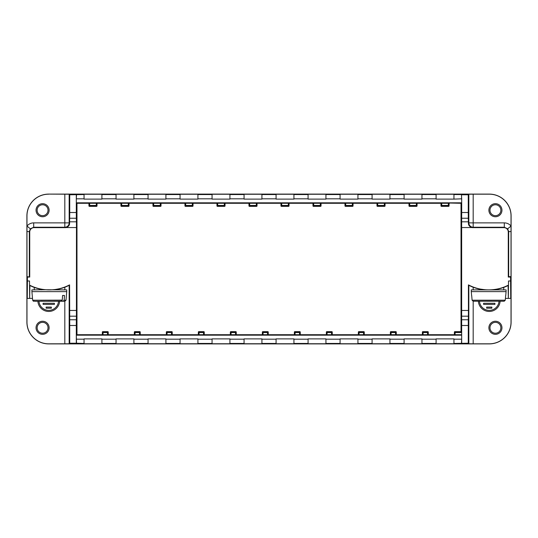 <?xml version="1.0" encoding="UTF-8"?>
<svg xmlns="http://www.w3.org/2000/svg" width="538" height="538" viewBox="0 0 538 538"><rect width="100%" height="100%" fill="white"/><g stroke="black" fill="none" stroke-linecap="round" stroke-linejoin="round"><path stroke-width="0.81" d="M48.669 194.104L489.331 194.104A21.769 21.769 0 0 1 511.1 215.879L511.1 322.121A21.769 21.769 0 0 1 489.331 343.896L48.669 343.896A21.769 21.769 0 0 1 26.9 322.121L26.9 215.879A21.769 21.769 0 0 1 48.669 194.104L69.173 194.218L69.173 222.88L69.59 223.297L69.732 212.51L76.309 212.51L76.309 200.802L76.322 202.819L76.806 203.297L88.508 203.297L89.644 202.846L97.176 202.853L97.445 203.297L120.512 203.297L120.781 202.853A0.437 0.437 -149 0 1 121.211 203.29L120.949 203.734A0.437 0.437 121 0 0 120.512 203.297M461.026 203.297L461.026 331.657M76.974 203.297L76.974 334.703M436.096 194.548L421.947 194.548L436.096 194.453L436.096 199.114L453.951 199.114L436.096 199.114M428.86 194.5L430.864 194.5L428.86 194.453M428.82 194.514L427.629 194.514M372.088 194.548L357.938 194.548L372.088 194.453L372.088 199.114L389.942 199.114L372.088 199.114M366.815 194.487L363.244 194.467M362.141 194.48L367.918 194.487L362.141 194.48M302.645 194.184L298.032 194.164L302.719 194.178M298.973 194.218L298.186 194.191M265.113 194.198L259.572 194.191M262.927 194.157L259.558 194.157M265.315 194.137L260.668 194.191M253.916 194.157L258.765 194.157L253.916 194.137M258.765 194.164L253.916 194.211M253.916 194.171L252.739 194.164M230.667 194.218L234.736 194.178M267.877 194.218L271.946 194.178M453.951 199.114L461.678 198.818L461.691 200.802L461.47 194.548L453.951 194.548L461.026 194.258L76.974 194.258L84.049 194.548L69.732 194.776L69.173 194.218M461.691 194.776L468.268 194.776L468.827 194.218L473.178 194.184L473.178 222.88L504.314 222.88A8.709 8.709 -45 0 1 511.026 226.041L511.026 215.879A21.695 21.695 0 0 0 489.331 194.184L473.178 194.184M278.455 194.198L274.447 194.191M280.016 194.164L275.214 194.178L279.679 194.205M237.433 194.218L241.501 194.178M223.768 194.191L220.56 194.211M216.175 194.191L212.046 194.164M217.823 194.164L216.7 194.164C213.788 194.117 211.461 194.218 216.626 194.178L216.404 194.184C210.835 194.164 211.024 194.151 216.962 194.144L216.7 194.157C213.788 194.104 211.461 194.205 216.626 194.171C211.461 194.205 213.788 194.104 216.7 194.157M244.198 194.218L248.267 194.178M282.753 194.218L286.821 194.178M292.766 194.191L289.558 194.211M306.008 194.157L310.85 194.157L306.008 194.137M310.85 194.164L306.008 194.211M306.008 194.171L304.831 194.164M316.445 194.191L313.237 194.211M320.312 194.157L318.254 194.171M308.079 194.548L293.93 194.548L308.079 194.453L308.079 199.114L325.934 199.114L308.079 199.114M299.336 194.5C305.033 194.541 304.353 194.413 299.262 194.46C304.353 194.426 305.033 194.548 299.336 194.507L298.267 194.534L299.262 194.46C304.353 194.413 305.033 194.541 299.336 194.5L298.267 194.527M244.07 194.548L229.921 194.548L244.07 194.453L244.07 199.114L261.925 199.114L244.07 199.114M235.832 194.474L234.245 194.474M116.053 194.548L101.904 194.548L116.053 194.453L116.053 199.114L133.908 199.114L116.053 199.114M110.351 194.48L107.667 194.474M111.702 194.5L106.073 194.453M180.062 194.548L165.912 194.548L180.062 194.453L180.062 199.114L197.917 199.114L180.062 199.114M175.724 194.534L174.655 194.527C168.125 194.548 170.445 194.42 174.729 194.467L175.724 194.527L174.655 194.5C168.125 194.534 170.445 194.413 174.729 194.46C170.445 194.413 168.125 194.534 174.655 194.5M116.053 343.452L101.904 343.547L101.904 338.886L84.049 338.886L84.049 343.547L76.974 343.742L461.026 343.742L453.951 343.547L453.951 338.886L436.096 338.886L436.096 343.547L421.947 343.547L421.947 338.886L404.092 338.886L404.092 343.452L389.942 343.452L389.942 338.886L372.088 338.886L372.088 343.547L369.909 343.567L357.938 343.547L357.938 338.886L340.083 338.886L340.083 343.452L325.934 343.452L325.934 338.886L308.079 338.886L308.079 343.547L305.9 343.567L293.93 343.547L293.93 338.886L276.075 338.886L276.075 343.452L261.925 343.452L261.925 338.886L244.07 338.886L244.07 343.547L241.892 343.567L229.921 343.547L229.921 338.886L212.066 338.886L212.066 343.452L197.917 343.452L197.917 338.886L180.062 338.886L180.062 343.547L177.883 343.567L165.912 343.547L165.912 338.886L148.058 338.886L148.058 343.452L133.908 343.452L133.908 338.886L116.053 338.886L116.053 343.452L101.904 343.452M106.262 343.506L111.588 343.54M180.062 343.452L165.912 343.452M170.25 343.473L171.319 343.473C177.849 343.452 175.529 343.58 171.245 343.533L170.25 343.473L171.319 343.5C177.849 343.466 175.529 343.587 171.245 343.54C175.529 343.587 177.849 343.466 171.319 343.5M235.355 343.816L239.968 343.836L235.281 343.822M239.027 343.789L239.814 343.809M259.545 343.802L263.553 343.809M270.123 343.782L266.054 343.822M293.802 343.782L289.733 343.822M307.332 343.782L303.264 343.822M84.049 343.452L76.309 343.224L76.309 325.49L69.732 325.49L69.732 343.224L76.309 343.224M69.732 343.224L69.173 343.782L48.669 343.816A21.695 21.695 0 0 1 26.974 322.121L26.974 298.395M473.178 301.226L473.178 343.816L489.331 343.816A21.695 21.695 0 0 0 511.026 322.121L511.026 298.395M473.178 343.816L468.827 343.782L468.827 285.093L470.293 285.806M453.951 339.182L461.678 339.182L461.658 319.76L468.302 319.76L468.268 343.224L468.827 343.782M468.268 343.224L453.951 343.452M321.825 343.809L325.954 343.836M320.177 343.836L321.3 343.836C324.212 343.883 326.539 343.782 321.374 343.822L321.596 343.816C327.165 343.836 326.976 343.849 321.038 343.856L321.3 343.836C324.212 343.896 326.539 343.795 321.374 343.829C326.539 343.795 324.212 343.896 321.3 343.843M314.232 343.809L317.44 343.789M300.567 343.782L296.499 343.822M285.261 343.836L284.084 343.829M272.887 343.802L278.428 343.809M275.073 343.843L278.442 343.843M272.685 343.863L277.332 343.809M255.247 343.782L251.179 343.822M245.234 343.809L248.442 343.789M233.169 343.836L231.992 343.829M221.555 343.809L224.763 343.789M217.688 343.849L218.596 343.829M244.07 343.452L229.921 343.452M238.159 343.526L239.746 343.526M308.079 343.452L293.93 343.452M302.672 343.5C296.976 343.459 297.655 343.587 302.746 343.54C297.655 343.574 296.976 343.452 302.672 343.493L303.741 343.466L302.746 343.54C297.655 343.587 296.976 343.459 302.672 343.5L303.741 343.473M372.088 343.452L357.938 343.452M363.211 343.513L366.781 343.533M436.096 343.452L421.947 343.452M429.183 343.5L427.179 343.5L429.183 343.547M429.216 343.486L430.413 343.486M461.691 343.224L461.644 332.538L455.081 332.538L455.081 334.723L461.644 334.723M428.268 334.266L428.268 332.094L428.268 334.266A0.437 0.437 -59 0 0 428.699 334.703L453.944 334.703A0.437 0.437 -121 0 0 454.381 334.266L454.381 332.094L454.381 334.266M396.264 334.266L396.264 332.094L396.264 334.266A0.437 0.437 -59 0 0 396.694 334.703L421.94 334.703A0.437 0.437 -121 0 0 422.377 334.266L422.377 332.094L422.377 334.266M364.26 334.266L364.26 332.094L364.26 334.266A0.437 0.437 -59 0 0 364.69 334.703L389.936 334.703A0.437 0.437 -121 0 0 390.373 334.266L390.373 332.094L390.373 334.266M332.255 334.266L332.255 332.094L332.255 334.266A0.437 0.437 -59 0 0 332.686 334.703L357.931 334.703A0.437 0.437 -121 0 0 358.369 334.266L358.369 332.094L358.369 334.266M300.251 334.266L300.251 332.094L300.251 334.266A0.437 0.437 -59 0 0 300.681 334.703L325.927 334.703A0.437 0.437 -121 0 0 326.364 334.266L326.364 332.094L326.364 334.266M268.247 334.266L268.247 332.094L268.247 334.266A0.437 0.437 -59 0 0 268.677 334.703L293.923 334.703A0.437 0.437 -121 0 0 294.36 334.266L294.36 332.094L294.36 334.266M236.243 334.266L236.243 332.094L236.243 334.266A0.437 0.437 -59 0 0 236.673 334.703L261.919 334.703A0.437 0.437 -121 0 0 262.356 334.266L262.356 332.094L262.356 334.266M204.238 334.266L204.238 332.094L204.238 334.266A0.437 0.437 -59 0 0 204.669 334.703L229.914 334.703A0.437 0.437 -121 0 0 230.351 334.266L230.351 332.094L230.351 334.266M172.234 334.266L172.234 332.094L172.234 334.266A0.437 0.437 -59 0 0 172.664 334.703L197.91 334.703A0.437 0.437 -121 0 0 198.347 334.266L198.347 332.094L198.347 334.266M140.23 334.266L140.23 332.094L140.23 334.266A0.437 0.437 -59 0 0 140.66 334.703L165.906 334.703A0.437 0.437 -121 0 0 166.343 334.266L166.343 332.094L166.343 334.266M76.531 343.452L76.322 335.181L76.806 334.703L101.897 334.703A0.437 0.437 -121 0 0 102.334 334.266L102.334 332.094A0.437 0.437 -121 0 1 102.765 331.657L107.788 331.657A0.437 0.437 -59 0 1 108.225 332.094L108.225 334.266A0.437 0.437 -59 0 0 108.656 334.703L133.901 334.703A0.437 0.437 -121 0 0 134.339 334.266L134.339 332.094L134.339 334.266M417.488 203.297A0.437 0.437 59 0 0 417.051 203.734L416.789 203.29A0.437 0.437 149 0 1 417.219 202.853L417.488 203.297L440.555 203.297L441.691 202.846L461.194 203.297L461.678 202.819L461.691 200.802L461.691 212.51L468.268 212.51L468.302 218.24L461.658 218.24L461.691 212.51M129.45 203.297A0.437 0.437 59 0 0 129.012 203.734L128.75 203.29A0.437 0.437 149 0 1 129.181 202.853L129.45 203.297L152.516 203.297L152.785 202.853A0.437 0.437 -149 0 1 153.216 203.29L152.953 203.734A0.437 0.437 121 0 0 152.516 203.297M161.454 203.297A0.437 0.437 59 0 0 161.017 203.734L160.754 203.29A0.437 0.437 149 0 1 161.185 202.853L161.454 203.297L184.521 203.297L184.79 202.853A0.437 0.437 -149 0 1 185.22 203.29L184.958 203.734A0.437 0.437 121 0 0 184.521 203.297M193.458 203.297A0.437 0.437 59 0 0 193.021 203.734L192.759 203.29A0.437 0.437 149 0 1 193.189 202.853L193.458 203.297L216.525 203.297L217.661 202.846L225.193 202.853L225.462 203.297L248.529 203.297L249.666 202.846L257.198 202.853L257.467 203.297L280.533 203.297L280.802 202.853A0.437 0.437 -149 0 1 281.233 203.29L280.971 203.734A0.437 0.437 121 0 0 280.533 203.297M289.471 203.297A0.437 0.437 59 0 0 289.034 203.734L288.772 203.29A0.437 0.437 149 0 1 289.202 202.853L289.471 203.297L312.538 203.297L312.807 202.853A0.437 0.437 -149 0 1 313.237 203.29L312.975 203.734A0.437 0.437 121 0 0 312.538 203.297M321.475 203.297A0.437 0.437 59 0 0 321.038 203.734L320.776 203.29A0.437 0.437 149 0 1 321.206 202.853L321.475 203.297L344.542 203.297L344.811 202.853A0.437 0.437 -149 0 1 345.241 203.29L344.979 203.734A0.437 0.437 121 0 0 344.542 203.297M353.479 203.297A0.437 0.437 59 0 0 353.042 203.734L352.78 203.29A0.437 0.437 149 0 1 353.21 202.853L353.479 203.297L376.546 203.297L376.815 202.853A0.437 0.437 -149 0 1 377.246 203.29L376.983 203.734A0.437 0.437 121 0 0 376.546 203.297M385.484 203.297A0.437 0.437 59 0 0 385.047 203.734L384.784 203.29A0.437 0.437 149 0 1 385.215 202.853L385.484 203.297L408.55 203.297L408.819 202.853A0.437 0.437 -149 0 1 409.25 203.29L408.988 203.734A0.437 0.437 121 0 0 408.55 203.297M421.947 194.548L421.947 199.114L404.092 199.114L404.092 194.548L389.942 194.548L404.092 194.548M357.938 194.548L357.938 199.114L340.083 199.114L340.083 194.548L325.934 194.548L340.083 194.548M293.93 194.548L293.93 199.114L276.075 199.114L276.075 194.548L261.925 194.548L276.075 194.548M229.921 194.548L229.921 199.114L212.066 199.114L212.066 194.548L197.917 194.548L212.066 194.548M165.912 194.548L165.912 199.114L148.058 199.114L148.058 194.548L133.908 194.548L148.058 194.548M101.904 194.548L101.904 199.114L84.049 199.114L84.049 194.548M101.904 199.114L84.049 199.114M165.912 199.114L148.058 199.114M229.921 199.114L212.066 199.114M293.93 199.114L276.075 199.114M357.938 199.114L340.083 199.114M421.947 199.114L404.092 199.114M453.951 198.818L453.951 194.548M461.678 339.182L461.47 343.452M404.092 343.452L389.942 343.452M389.942 194.548L389.942 199.114M340.083 343.452L325.934 343.452M325.934 194.548L325.934 199.114M276.075 343.452L261.925 343.452M261.925 194.548L261.925 199.114M212.066 343.452L197.917 343.452M197.917 194.548L197.917 199.114M148.058 343.452L133.908 343.452M133.908 194.548L133.908 199.114M76.309 194.776L76.309 200.802L76.322 198.818L84.049 198.818M69.732 194.776L69.732 212.51M26.974 276.619L29.731 277.057L27.411 277.057L26.974 276.619L26.974 215.879A21.695 21.695 0 0 1 48.669 194.184M32.495 298.395L29.664 298.395L29.913 285.308L30.384 285.765A43.544 43.544 -0 0 0 42.327 289.538M69.61 221.817L76.43 221.817L76.463 227.547L66.087 227.547A4.358 4.351 45 0 1 65.219 227.635L64.822 227.238L33.686 227.238L34.089 227.635A4.358 4.351 -135 0 0 29.731 231.992L29.328 231.589L29.328 276.653M29.731 277.057L29.731 231.992M27.411 277.057L27.411 280.977L29.509 280.977L29.664 298.395L27.263 298.395L27.411 280.977M69.732 325.49L69.577 284.884A43.544 43.544 0 0 1 29.509 285.106M76.463 227.547L76.43 316.183L69.61 316.183M34.089 227.635L65.219 227.635M69.698 319.76L76.342 319.76L76.43 316.183M76.342 319.76L76.309 325.49M76.309 212.51L76.342 218.24L69.698 218.24M76.43 221.817L76.342 218.24M59.61 301.32A10.888 10.888 0 0 1 48.743 311.455A10.888 10.888 0 0 1 37.889 301.307M38.978 301.32A9.798 9.798 0 0 0 48.743 310.365A9.798 9.798 0 0 0 58.514 301.327M46.133 308.187L46.133 307.097L51.359 307.097L51.359 308.187L46.133 308.187M43.087 304.38L43.087 303.291L54.405 303.291L54.405 304.38L43.087 304.38M64.822 194.184L64.822 222.88L33.686 222.88A8.709 8.709 -135 0 0 26.974 226.041L30.33 228.818L29.328 231.589L26.974 231.589M66.087 227.547C68.4 226.74 69.57 225.321 69.59 223.297M32.731 286.593L31.406 286.021M31.345 285.994L30.444 285.57M69.173 343.782L69.173 285.093L67.432 285.934M67.371 285.96L66.14 286.498M66.06 286.532L65.004 286.956M453.951 338.886L436.096 338.886M421.947 338.886L404.092 338.886M389.942 338.886L372.088 338.886M357.938 338.886L340.083 338.886M325.934 338.886L308.079 338.886M293.93 338.886L276.075 338.886M261.925 338.886L244.07 338.886M229.921 338.886L212.066 338.886M197.917 338.886L180.062 338.886M165.912 338.886L148.058 338.886M133.908 338.886L116.053 338.886M101.904 338.886L84.049 338.886M76.531 194.548L76.322 198.818M97.445 203.297A0.437 0.437 59 0 0 97.008 203.734L97.008 205.906A0.437 0.437 59 0 1 96.578 206.343L89.375 206.343A0.437 0.437 121 0 1 88.945 205.906L88.945 203.734A0.437 0.437 121 0 0 88.508 203.297M88.945 205.906L89.207 205.462A0.437 0.437 31 0 0 89.644 205.899L89.644 205.462L96.309 205.462L96.309 205.899L89.644 205.899L89.375 206.343M129.012 203.734L129.012 205.906A0.437 0.437 59 0 1 128.582 206.343L121.38 206.343A0.437 0.437 121 0 1 120.949 205.906L120.949 203.734M139.793 331.657L134.769 331.657L135.038 332.101L139.524 332.101L139.793 331.657A0.437 0.437 -59 0 1 140.23 332.094M134.339 332.094A0.437 0.437 -121 0 1 134.769 331.657M120.949 205.906L121.211 205.462A0.437 0.437 31 0 0 121.649 205.899L121.649 205.462L128.313 205.462L128.313 205.899L121.649 205.899L121.38 206.343M161.017 203.734L161.017 205.906A0.437 0.437 59 0 1 160.586 206.343L153.384 206.343A0.437 0.437 121 0 1 152.953 205.906L152.953 203.734M171.797 331.657L166.773 331.657L167.042 332.101L171.528 332.101L171.797 331.657A0.437 0.437 -59 0 1 172.234 332.094M166.343 332.094A0.437 0.437 -121 0 1 166.773 331.657M152.953 205.906L153.216 205.462A0.437 0.437 31 0 0 153.653 205.899L153.653 205.462L160.317 205.462L160.317 205.899L153.653 205.899L153.384 206.343M193.021 203.734L193.021 205.906A0.437 0.437 59 0 1 192.591 206.343L185.388 206.343A0.437 0.437 121 0 1 184.958 205.906L184.958 203.734M203.801 331.657L198.778 331.657L199.047 332.101L203.532 332.101L203.801 331.657A0.437 0.437 -59 0 1 204.238 332.094M198.347 332.094A0.437 0.437 -121 0 1 198.778 331.657M184.958 205.906L185.22 205.462A0.437 0.437 31 0 0 185.657 205.899L185.657 205.462L192.322 205.462L192.322 205.899L185.657 205.899L185.388 206.343M225.462 203.297A0.437 0.437 59 0 0 225.025 203.734L225.025 205.906A0.437 0.437 59 0 1 224.595 206.343L217.392 206.343A0.437 0.437 121 0 1 216.962 205.906L216.962 203.734A0.437 0.437 121 0 0 216.525 203.297M235.805 331.657L230.782 331.657L231.051 332.101L235.536 332.101L235.805 331.657A0.437 0.437 -59 0 1 236.243 332.094M230.351 332.094A0.437 0.437 -121 0 1 230.782 331.657M216.962 205.906L217.224 205.462A0.437 0.437 31 0 0 217.661 205.899L217.661 205.462L224.326 205.462L224.326 205.899L217.661 205.899L217.392 206.343M235.536 332.538L235.536 332.101A0.437 0.437 -149 0 1 235.974 332.538L231.051 332.538L231.051 334.723L235.536 334.723L235.536 332.538M257.467 203.297A0.437 0.437 59 0 0 257.029 203.734L257.029 205.906A0.437 0.437 59 0 1 256.599 206.343L249.397 206.343A0.437 0.437 121 0 1 248.966 205.906L248.966 203.734A0.437 0.437 121 0 0 248.529 203.297M267.81 331.657L262.786 331.657L263.055 332.101L267.541 332.101L267.81 331.657A0.437 0.437 -59 0 1 268.247 332.094M262.356 332.094A0.437 0.437 -121 0 1 262.786 331.657M248.966 205.906L249.228 205.462A0.437 0.437 31 0 0 249.666 205.899L249.666 205.462L256.33 205.462L256.33 205.899L249.666 205.899L249.397 206.343M289.034 203.734L289.034 205.906A0.437 0.437 59 0 1 288.603 206.343L281.401 206.343A0.437 0.437 121 0 1 280.971 205.906L280.971 203.734M299.814 331.657L294.79 331.657L295.059 332.101L299.545 332.101L299.814 331.657A0.437 0.437 -59 0 1 300.251 332.094M294.36 332.094A0.437 0.437 -121 0 1 294.79 331.657M280.971 205.906L281.233 205.462A0.437 0.437 31 0 0 281.67 205.899L281.67 205.462L288.334 205.462L288.334 205.899L281.67 205.899L281.401 206.343M299.545 332.538L299.545 332.101A0.437 0.437 -149 0 1 299.982 332.538L295.059 332.538L295.059 334.723L299.545 334.723L299.545 332.538M321.038 203.734L321.038 205.906A0.437 0.437 59 0 1 320.608 206.343L313.405 206.343A0.437 0.437 121 0 1 312.975 205.906L312.975 203.734M331.818 331.657L326.795 331.657L327.064 332.101L331.549 332.101L331.818 331.657A0.437 0.437 -59 0 1 332.255 332.094M326.364 332.094A0.437 0.437 -121 0 1 326.795 331.657M312.975 205.906L313.237 205.462A0.437 0.437 31 0 0 313.674 205.899L313.674 205.462L320.339 205.462L320.339 205.899L313.674 205.899L313.405 206.343M353.042 203.734L353.042 205.906A0.437 0.437 59 0 1 352.612 206.343L345.409 206.343A0.437 0.437 121 0 1 344.979 205.906L344.979 203.734M363.822 331.657L358.799 331.657L359.068 332.101L363.553 332.101L363.822 331.657A0.437 0.437 -59 0 1 364.26 332.094M358.369 332.094A0.437 0.437 -121 0 1 358.799 331.657M344.979 205.906L345.241 205.462A0.437 0.437 31 0 0 345.678 205.899L345.678 205.462L352.343 205.462L352.343 205.899L345.678 205.899L345.409 206.343M385.047 203.734L385.047 205.906A0.437 0.437 59 0 1 384.616 206.343L377.414 206.343A0.437 0.437 121 0 1 376.983 205.906L376.983 203.734M395.827 331.657L390.803 331.657L391.072 332.101L395.558 332.101L395.827 331.657A0.437 0.437 -59 0 1 396.264 332.094M390.373 332.094A0.437 0.437 -121 0 1 390.803 331.657M376.983 205.906L377.246 205.462A0.437 0.437 31 0 0 377.683 205.899L377.683 205.462L384.347 205.462L384.347 205.899L377.683 205.899L377.414 206.343M417.051 203.734L417.051 205.906A0.437 0.437 59 0 1 416.62 206.343L409.418 206.343A0.437 0.437 121 0 1 408.988 205.906L408.988 203.734M427.831 331.657L422.807 331.657L423.076 332.101L427.562 332.101L427.831 331.657A0.437 0.437 -59 0 1 428.268 332.094M422.377 332.094A0.437 0.437 -121 0 1 422.807 331.657M408.988 205.906L409.25 205.462A0.437 0.437 31 0 0 409.687 205.899L409.687 205.462L416.351 205.462L416.351 205.899L409.687 205.899L409.418 206.343M461.678 198.818L461.47 194.548M449.492 203.297A0.437 0.437 59 0 0 449.055 203.734L449.055 205.906A0.437 0.437 59 0 1 448.625 206.343L441.422 206.343A0.437 0.437 121 0 1 440.992 205.906L440.992 203.734A0.437 0.437 121 0 0 440.555 203.297M454.381 332.094A0.437 0.437 -121 0 1 454.812 331.657L461.194 331.657L461.644 332.538M440.992 205.906L441.254 205.462A0.437 0.437 31 0 0 441.691 205.899L441.691 205.462L448.356 205.462L448.356 205.899L441.691 205.899L441.422 206.343M461.658 319.76L461.658 218.24M505.034 286.687L508.087 285.308L508.336 298.395L505.411 298.395M461.537 310.453L468.423 310.453L468.423 284.884A43.544 43.544 0 0 0 508.491 285.106L508.491 280.977L510.589 280.977L510.589 277.057L508.269 277.057L508.672 276.653L508.672 231.589L507.67 228.818L511.026 226.041L511.026 276.619L508.672 276.653M511.026 231.589L508.672 231.589L508.269 231.992L508.269 277.057M508.269 231.992A4.358 4.351 -45 0 0 503.911 227.635L504.314 227.238L473.178 227.238L472.781 227.635L503.911 227.635M472.781 227.635A4.358 4.351 135 0 1 471.913 227.547L461.537 227.547M468.268 194.776L468.268 212.51M468.423 310.453L468.39 316.183L461.57 316.183M468.302 319.76L468.39 316.183M510.589 280.977L510.737 298.395L508.336 298.395L508.491 285.106M510.589 277.057L511.026 276.619M461.57 221.817L468.39 221.817L468.302 218.24M468.39 221.817L468.41 223.297C468.423 225.314 469.593 226.727 471.913 227.547M478.39 301.314A10.888 10.888 0 0 0 489.257 311.455A10.888 10.888 0 0 0 500.111 301.307M499.022 301.314A9.798 9.798 0 0 1 489.257 310.365A9.798 9.798 0 0 1 479.486 301.32M491.866 308.187L491.866 307.097L486.641 307.097L486.641 308.187L491.866 308.187M494.913 304.38L494.913 303.291L483.595 303.291L483.595 304.38L494.913 304.38M473.144 287.016L470.313 285.819M504.953 286.72L503.918 287.124M427.179 343.493L430.864 343.473M363.567 343.506L366.526 343.506M367.884 343.533L362.101 343.52L367.884 343.533M320.366 343.829L325.544 343.789M321.596 343.816C327.165 343.836 326.976 343.849 321.038 343.856M304.918 343.789L304.367 343.822M304.918 343.802L307.346 343.843M302.766 343.52L302.134 343.493M300.339 343.493L299.377 343.513M299.397 343.513L302.739 343.513M298.153 343.789L297.601 343.822M298.153 343.802L300.581 343.843M291.388 343.789L290.836 343.822M291.388 343.802L293.809 343.843M280.984 343.829L283.015 343.829M279.235 343.836L284.084 343.789M267.709 343.789L270.627 343.822M267.709 343.802L267.157 343.822M270.137 343.849L270.634 343.822M257.984 343.836L259.067 343.829M259.067 343.836L258.321 343.795M263.808 343.843L264.656 343.809M252.826 343.789L252.275 343.822M252.826 343.802L255.254 343.843M235.449 343.836L238.832 343.836M238.388 343.849L238.872 343.836M228.892 343.829L230.923 343.829M227.15 343.836L231.992 343.789M218.596 343.836L219.746 343.829M219.746 343.836L212.046 343.822L219.746 343.836M171.743 343.493L174.608 343.513M171.743 343.506L171.232 343.52M174.117 343.526L174.635 343.52M107.217 343.533L107.607 343.506M111.494 343.506L111.884 343.54M274.192 194.157L273.344 194.191M270.291 194.211L267.373 194.178M270.291 194.198L270.843 194.178M267.863 194.157L267.366 194.178M239.847 194.211L240.399 194.178M239.847 194.198L237.419 194.151M217.634 194.184L212.456 194.211M216.404 194.184C210.835 194.164 211.024 194.151 216.962 194.144M174.231 194.507L174.742 194.48M174.231 194.494L171.857 194.474M107.667 194.467L110.741 194.467M233.082 194.211L233.633 194.178M233.082 194.198L230.654 194.151M246.612 194.211L247.164 194.178M246.612 194.198L244.191 194.151M257.016 194.171L254.985 194.171M285.174 194.211L285.725 194.178M285.174 194.198L282.746 194.151M302.551 194.164L299.168 194.164M299.612 194.157L299.128 194.164M301.67 194.507L299.874 194.507M302.161 194.494L299.242 194.48L302.161 194.494M309.108 194.171L307.077 194.171M366.203 194.494L363.231 194.487L366.203 194.494M366.459 194.494L363.5 194.494M430.864 194.514L427.179 194.527M485.209 301.179L492.142 301.179M486.93 301.172L485.195 301.24M492.156 301.24L490.414 301.172M492.667 301.199L504.2 301.199L492.667 301.226M473.151 301.199L484.684 301.199L473.151 301.226M490.414 301.246L486.93 301.246M505.659 295.564L505.249 300.231L504.16 301.226L505.249 300.204L505.659 295.564M504.247 301.226L473.104 301.226L504.247 301.226M472.102 300.204L473.191 301.199L472.102 300.231L471.691 295.537L472.102 300.204L505.249 300.204M506.09 291.63L506.09 289.888L471.261 289.888L471.261 291.63L506.09 291.63L505.747 295.55M495.673 289.531A43.544 43.544 -0 0 0 507.616 285.765L507.616 285.543M481.786 289.444L479.311 288.919L481.86 289.343M484.523 289.679L480.703 289.141M495.491 289.343L498.033 288.919L495.565 289.444M469.735 285.543L469.735 285.765A43.544 43.544 -0 0 0 481.678 289.531M491.033 289.814L491.476 289.787M493.635 289.592L495.263 289.377M494.967 289.424L494.563 289.478M491.288 289.8L490.313 289.847M485.606 289.774L482.875 289.491M53.746 301.206L47.976 301.172M35.38 301.28L51.843 301.186M44.903 301.219L40.801 301.199L45.037 301.206M47.969 301.253L46.806 301.246M46.934 301.246L64.89 301.226L65.992 300.224L66.739 291.636L31.91 291.636L32.657 300.224L62.247 300.13L62.59 295.463L64.499 295.49L62.59 295.496M63.276 301.152L53.618 301.206M51.715 301.186L61.366 301.132M64.499 295.49L64.157 300.157L63.242 301.152L64.372 301.253L37.082 301.267M32.657 300.224C34.002 301.838 32.314 300.95 35.394 301.273L61.332 301.132L62.247 300.13M56.322 289.538A43.544 43.544 -0 0 0 68.265 285.765L68.265 285.543M52.146 289.787L56.214 289.444M42.435 289.444L46.84 289.807M55.569 289.431L57.613 289.081M58.521 288.899L56.113 289.343L57.196 289.881M41.453 289.881L42.536 289.343L41.641 289.195M51.581 289.821L52.011 289.794M54.452 289.579L53.719 289.659M52.347 289.774L51.137 289.841M46.349 289.774L45.488 289.706M31.91 291.636L31.91 289.895L45.925 289.747L66.739 289.895L66.739 291.636M490.394 329.868A5.441 5.441 0 0 0 499.741 331.092A5.441 5.441 0 0 0 496.13 322.39A5.441 5.441 0 0 0 490.394 329.868M496.271 321.307A6.53 6.53 0 0 1 500.609 331.758A6.53 6.53 0 0 1 489.392 330.285A6.53 6.53 0 0 1 496.271 321.307M490.394 212.302A5.441 5.441 0 0 0 499.741 213.525A5.441 5.441 0 0 0 496.13 204.823A5.441 5.441 0 0 0 490.394 212.302M496.271 203.741A6.53 6.53 0 0 1 500.609 214.191A6.53 6.53 0 0 1 489.392 212.718A6.53 6.53 0 0 1 496.271 203.741M37.546 329.868A5.441 5.441 0 0 0 46.893 331.092A5.441 5.441 0 0 0 43.282 322.39A5.441 5.441 0 0 0 37.546 329.868M47.761 331.758A6.53 6.53 0 0 1 36.544 330.285A6.53 6.53 0 0 1 43.423 321.307A6.53 6.53 0 0 1 47.761 331.758M37.546 212.302A5.441 5.441 0 0 0 46.893 213.525A5.441 5.441 0 0 0 43.282 204.823A5.441 5.441 0 0 0 37.546 212.302M43.423 203.741A6.53 6.53 0 0 1 47.761 214.191A6.53 6.53 0 0 1 36.544 212.718A6.53 6.53 0 0 1 43.423 203.741M453.944 334.703L454.213 335.147L461.651 335.154M428.699 334.703L428.436 335.147A0.437 0.437 31 0 1 427.999 334.71L427.562 334.723L427.562 332.538L423.076 332.538L423.076 334.723L427.562 334.723L427.562 335.154L428.436 335.147M421.94 334.703L422.209 335.147L427.562 335.154M396.694 334.703L396.432 335.147L391.072 335.154L391.072 334.723L395.558 334.723L395.558 332.538L391.072 332.538L391.072 334.723L390.635 334.71A0.437 0.437 149 0 1 390.205 335.147L391.072 335.154M389.936 334.703L390.205 335.147M364.69 334.703L364.428 335.147L359.068 335.154L359.068 334.723L363.553 334.723L363.553 332.538L359.068 332.538L359.068 334.723L358.631 334.71A0.437 0.437 149 0 1 358.2 335.147L359.068 335.154M357.931 334.703L358.2 335.147M332.686 334.703L331.549 335.154L326.196 335.147L325.927 334.703M300.681 334.703L299.545 335.154L294.192 335.147L293.923 334.703M268.677 334.703L267.541 335.154L262.188 335.147L261.919 334.703M236.673 334.703L235.536 335.154L230.183 335.147L229.914 334.703M204.669 334.703L204.406 335.147L199.047 335.154L199.047 334.723L203.532 334.723L203.532 332.538L199.047 332.538L199.047 334.723L198.609 334.71A0.437 0.437 149 0 1 198.179 335.147L199.047 335.154M197.91 334.703L198.179 335.147M172.664 334.703L172.402 335.147L167.042 335.154L167.042 334.723L171.528 334.723L171.528 332.538L167.042 332.538L167.042 334.723L166.605 334.71A0.437 0.437 149 0 1 166.175 335.147L167.042 335.154M165.906 334.703L166.175 335.147M140.66 334.703L139.524 335.154L134.17 335.147L133.901 334.703M108.656 334.703L107.519 335.154L102.166 335.147L101.897 334.703M76.322 335.181L461.678 335.181M76.322 202.819L461.678 202.819M129.181 202.853L120.781 202.853M161.185 202.853L152.785 202.853M193.189 202.853L184.79 202.853M289.202 202.853L280.802 202.853M321.206 202.853L312.807 202.853M353.21 202.853L344.811 202.853M385.215 202.853L376.815 202.853M417.219 202.853L408.819 202.853M421.947 339.182L436.096 339.182M389.942 339.182L404.092 339.182M357.938 339.182L372.088 339.182M325.934 339.182L340.083 339.182M293.93 339.182L308.079 339.182M261.925 339.182L276.075 339.182M229.921 339.182L244.07 339.182M197.917 339.182L212.066 339.182M165.912 339.182L180.062 339.182M133.908 339.182L148.058 339.182M101.904 339.182L116.053 339.182M76.322 339.182L84.049 339.182M64.822 343.816L64.822 301.233M64.822 289.827L64.822 287.312M34.264 287.413L34.264 289.821M69.577 310.453L76.463 310.453M33.686 222.88L33.686 227.238L30.33 228.818M69.173 222.88A4.351 4.351 -45 0 1 64.822 227.238L64.822 222.88L69.173 222.88M101.904 198.818L116.053 198.818M108.225 332.094L108.225 334.266M102.765 331.657L103.034 332.101L107.519 332.101L107.788 331.657M102.334 334.266L102.334 332.094M107.519 332.538L103.034 332.538L103.034 334.723L107.519 334.723L107.519 332.101A0.437 0.437 -149 0 1 107.956 332.538L107.519 332.538M97.008 203.734L97.008 205.906M96.578 206.343L96.309 205.899A0.437 0.437 -31 0 0 96.746 205.462L96.309 205.462L96.309 203.277L89.644 203.277L89.644 205.462L89.207 205.462L89.207 203.29L88.945 203.734M421.947 198.818L436.096 198.818M389.942 198.818L404.092 198.818M357.938 198.818L372.088 198.818M325.934 198.818L340.083 198.818M293.93 198.818L308.079 198.818M261.925 198.818L276.075 198.818M229.921 198.818L244.07 198.818M197.917 198.818L212.066 198.818M165.912 198.818L180.062 198.818M133.908 198.818L148.058 198.818M88.777 202.853A0.437 0.437 -149 0 1 89.207 203.29L89.644 202.846M96.309 202.846L96.746 203.29A0.437 0.437 149 0 1 97.176 202.853M103.034 332.101A0.437 0.437 149 0 0 102.597 332.538L103.034 332.101M108.394 335.147A0.437 0.437 31 0 1 107.956 334.71L107.519 335.154M103.034 335.154L102.597 334.71A0.437 0.437 149 0 1 102.166 335.147M128.582 206.343L128.313 205.899A0.437 0.437 -31 0 0 128.75 205.462L128.313 205.462L128.313 203.277L128.75 203.29L129.012 205.906M121.211 205.462L121.211 203.29L121.649 203.277L121.649 205.462L121.211 205.462M128.313 202.846L128.313 203.277L121.649 203.277L121.649 202.846M139.524 332.538L135.038 332.538L135.038 334.723L139.524 334.723L139.524 332.101A0.437 0.437 -149 0 1 139.961 332.538L139.524 332.538M135.038 332.101A0.437 0.437 149 0 0 134.601 332.538L135.038 332.101M140.398 335.147A0.437 0.437 31 0 1 139.961 334.71L139.524 335.154M135.038 335.154L134.601 334.71A0.437 0.437 149 0 1 134.17 335.147M160.586 206.343L160.317 205.899A0.437 0.437 -31 0 0 160.754 205.462L160.317 205.462L160.317 203.277L160.754 203.29L161.017 205.906M153.216 205.462L153.216 203.29L153.653 203.277L153.653 205.462L153.216 205.462M160.317 202.846L160.317 203.277L153.653 203.277L153.653 202.846M171.965 332.538A0.437 0.437 -149 0 0 171.528 332.101L171.965 332.538M167.042 332.101A0.437 0.437 149 0 0 166.605 332.538L167.042 332.101M172.402 335.147A0.437 0.437 31 0 1 171.965 334.71L171.528 335.154M192.591 206.343L192.322 205.899A0.437 0.437 -31 0 0 192.759 205.462L192.322 205.462L192.322 203.277L192.759 203.29L193.021 205.906M185.22 205.462L185.22 203.29L185.657 203.277L185.657 205.462L185.22 205.462M192.322 202.846L192.322 203.277L185.657 203.277L185.657 202.846M203.969 332.538A0.437 0.437 -149 0 0 203.532 332.101L203.969 332.538M199.047 332.101A0.437 0.437 149 0 0 198.609 332.538L199.047 332.101M204.406 335.147A0.437 0.437 31 0 1 203.969 334.71L203.532 335.154M225.025 203.734L225.025 205.906M224.595 206.343L224.326 205.899A0.437 0.437 -31 0 0 224.763 205.462L224.326 205.462L224.326 203.277L217.661 203.277L217.661 205.462L217.224 205.462L217.224 203.29L216.962 203.734M216.794 202.853A0.437 0.437 -149 0 1 217.224 203.29L217.661 202.846M224.326 202.846L224.763 203.29A0.437 0.437 149 0 1 225.193 202.853M231.051 332.101A0.437 0.437 149 0 0 230.614 332.538L231.051 332.101M236.411 335.147A0.437 0.437 31 0 1 235.974 334.71L235.536 335.154M231.051 335.154L230.614 334.71A0.437 0.437 149 0 1 230.183 335.147M257.029 203.734L257.029 205.906M256.599 206.343L256.33 205.899A0.437 0.437 -31 0 0 256.767 205.462L256.33 205.462L256.33 203.277L249.666 203.277L249.666 205.462L249.228 205.462L249.228 203.29L248.966 203.734M267.541 332.538L263.055 332.538L263.055 334.723L267.541 334.723L267.541 332.101A0.437 0.437 -149 0 1 267.978 332.538L267.541 332.538M248.798 202.853A0.437 0.437 -149 0 1 249.228 203.29L249.666 202.846M256.33 202.846L256.767 203.29A0.437 0.437 149 0 1 257.198 202.853M263.055 332.101A0.437 0.437 149 0 0 262.618 332.538L263.055 332.101M268.415 335.147A0.437 0.437 31 0 1 267.978 334.71L267.541 335.154M263.055 335.154L262.618 334.71A0.437 0.437 149 0 1 262.188 335.147M288.603 206.343L288.334 205.899A0.437 0.437 -31 0 0 288.772 205.462L288.334 205.462L288.334 203.277L288.772 203.29L289.034 205.906M281.233 205.462L281.233 203.29L281.67 203.277L281.67 205.462L281.233 205.462M288.334 202.846L288.334 203.277L281.67 203.277L281.67 202.846M295.059 332.101A0.437 0.437 149 0 0 294.622 332.538L295.059 332.101M300.419 335.147A0.437 0.437 31 0 1 299.982 334.71L299.545 335.154M295.059 335.154L294.622 334.71A0.437 0.437 149 0 1 294.192 335.147M320.608 206.343L320.339 205.899A0.437 0.437 -31 0 0 320.776 205.462L320.339 205.462L320.339 203.277L320.776 203.29L321.038 205.906M313.237 205.462L313.237 203.29L313.674 203.277L313.674 205.462L313.237 205.462M320.339 202.846L320.339 203.277L313.674 203.277L313.674 202.846M331.549 332.538L327.064 332.538L327.064 334.723L331.549 334.723L331.549 332.101A0.437 0.437 -149 0 1 331.986 332.538L331.549 332.538M327.064 332.101A0.437 0.437 149 0 0 326.627 332.538L327.064 332.101M332.423 335.147A0.437 0.437 31 0 1 331.986 334.71L331.549 335.154M327.064 335.154L326.627 334.71A0.437 0.437 149 0 1 326.196 335.147M352.612 206.343L352.343 205.899A0.437 0.437 -31 0 0 352.78 205.462L352.343 205.462L352.343 203.277L352.78 203.29L353.042 205.906M345.241 205.462L345.241 203.29L345.678 203.277L345.678 205.462L345.241 205.462M352.343 202.846L352.343 203.277L345.678 203.277L345.678 202.846M363.991 332.538A0.437 0.437 -149 0 0 363.553 332.101L363.991 332.538M359.068 332.101A0.437 0.437 149 0 0 358.631 332.538L359.068 332.101M364.428 335.147A0.437 0.437 31 0 1 363.991 334.71L363.553 335.154M384.616 206.343L384.347 205.899A0.437 0.437 -31 0 0 384.784 205.462L384.347 205.462L384.347 203.277L384.784 203.29L385.047 205.906M377.246 205.462L377.246 203.29L377.683 203.277L377.683 205.462L377.246 205.462M384.347 202.846L384.347 203.277L377.683 203.277L377.683 202.846M395.995 332.538A0.437 0.437 -149 0 0 395.558 332.101L395.995 332.538M391.072 332.101A0.437 0.437 149 0 0 390.635 332.538L391.072 332.101M396.432 335.147A0.437 0.437 31 0 1 395.995 334.71L395.558 335.154M416.62 206.343L416.351 205.899A0.437 0.437 -31 0 0 416.789 205.462L416.351 205.462L416.351 203.277L416.789 203.29L417.051 205.906M409.25 205.462L409.25 203.29L409.687 203.277L409.687 205.462L409.25 205.462M416.351 202.846L416.351 203.277L409.687 203.277L409.687 202.846M427.999 332.538A0.437 0.437 -149 0 0 427.562 332.101L427.999 332.538M423.076 332.101A0.437 0.437 149 0 0 422.639 332.538L423.076 332.101M423.076 335.154L422.639 334.71A0.437 0.437 149 0 1 422.209 335.147M449.055 203.734L449.055 205.906M448.625 206.343L448.356 205.899A0.437 0.437 -31 0 0 448.793 205.462L448.356 205.462L448.356 203.277L441.691 203.277L441.691 205.462L441.254 205.462L441.254 203.29L440.992 203.734M454.812 331.657L455.081 332.101L461.638 332.101M440.824 202.853A0.437 0.437 -149 0 1 441.254 203.29L441.691 202.846M448.356 202.846L448.793 203.29A0.437 0.437 149 0 1 449.223 202.853M455.081 332.101A0.437 0.437 149 0 0 454.644 332.538L455.081 332.101M455.081 335.154L454.644 334.71A0.437 0.437 149 0 1 454.213 335.147M503.736 289.814L503.736 287.467M473.178 287.252L473.178 289.821M468.41 223.297L468.827 222.88L468.827 194.218M468.268 325.49L461.691 325.49M507.67 228.818L504.314 227.238L504.314 222.88M473.178 227.238A4.351 4.351 45 0 1 468.827 222.88L473.178 222.88L473.178 227.238M473.191 301.226L504.16 301.226M64.157 300.157L65.992 300.224M471.604 295.55L471.261 291.63M496.547 289.881L495.464 289.343M481.887 289.343L480.804 289.881"/></g></svg>

